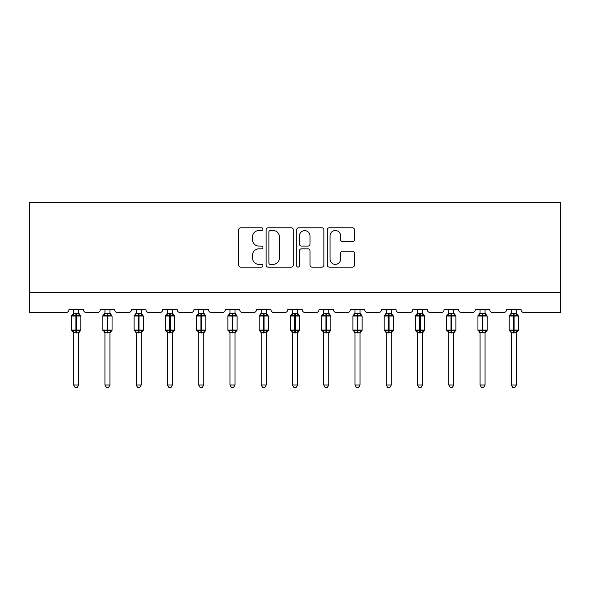 <?xml version="1.0" encoding="UTF-8"?>
<svg xmlns="http://www.w3.org/2000/svg" width="590" height="590" viewBox="0 0 590 590"><rect width="100%" height="100%" fill="white"/><g stroke="black" fill="none" stroke-linecap="round" stroke-linejoin="round"><path stroke-width="0.89" d="M262.941 229.171A1.379 1.379 0 0 0 261.562 227.792L240.668 227.792A1.969 1.969 0 0 0 238.699 229.761L238.699 265.161A1.969 1.969 0 0 0 240.668 267.13L261.562 267.13A1.379 1.379 0 0 0 262.941 265.751A1.379 1.379 0 0 0 261.562 264.372L258.863 264.372A6.291 6.291 0 0 1 252.564 258.081L252.564 255.131A6.291 6.291 0 0 1 258.863 248.84L261.562 248.84A1.379 1.379 0 0 0 262.941 247.461A1.379 1.379 0 0 0 261.562 246.082L258.863 246.082A6.291 6.291 0 0 1 252.564 239.791L252.564 236.841A6.291 6.291 0 0 1 258.863 230.543L261.562 230.543A1.379 1.379 0 0 0 262.941 229.171M352.481 241.657A1.969 1.969 0 0 0 354.45 239.695L354.45 229.761A1.969 1.969 0 0 0 352.481 227.792L329.272 227.792A1.969 1.969 0 0 0 327.303 229.761L327.303 265.161A1.969 1.969 0 0 0 329.272 267.13L352.481 267.13A1.969 1.969 0 0 0 354.45 265.161L354.45 253.162A1.969 1.969 0 0 0 352.481 251.2L342.547 251.2A1.969 1.969 0 0 0 340.585 253.162L340.585 259.113A5.258 5.258 0 0 1 335.319 264.372A5.258 5.258 0 0 1 330.061 259.113L330.061 235.808A5.258 5.258 0 0 1 335.319 230.543A5.258 5.258 0 0 1 340.585 235.808L340.585 239.695A1.969 1.969 0 0 0 342.547 241.657L352.481 241.657M560.5 292.544L560.5 202.377L29.5 202.377L29.5 312.582L65.969 312.582A3.009 3.009 0 0 0 68.971 309.58L83.404 309.58A3.009 3.009 0 0 0 86.406 312.582L97.225 312.582A3.009 3.009 0 0 0 100.234 309.58L114.659 309.58A3.009 3.009 0 0 0 117.668 312.582L128.487 312.582A3.009 3.009 0 0 0 131.489 309.58L145.922 309.58A3.009 3.009 0 0 0 148.923 312.582L159.743 312.582A3.009 3.009 0 0 0 162.752 309.58L177.177 309.58A3.009 3.009 0 0 0 180.186 312.582L191.005 312.582A3.009 3.009 0 0 0 194.007 309.58L208.44 309.58A3.009 3.009 0 0 0 211.441 312.582L222.26 312.582A3.009 3.009 0 0 0 225.269 309.58L239.695 309.58A3.009 3.009 0 0 0 242.704 312.582L253.523 312.582A3.009 3.009 0 0 0 256.525 309.58L270.957 309.58A3.009 3.009 0 0 0 273.959 312.582L284.778 312.582A3.009 3.009 0 0 0 287.787 309.58L302.213 309.58A3.009 3.009 0 0 0 305.222 312.582L316.041 312.582A3.009 3.009 0 0 0 319.043 309.58L333.475 309.58A3.009 3.009 0 0 0 336.477 312.582L347.296 312.582A3.009 3.009 0 0 0 350.305 309.58L364.731 309.58A3.009 3.009 0 0 0 367.74 312.582L378.559 312.582A3.009 3.009 0 0 0 381.56 309.58L395.993 309.58A3.009 3.009 0 0 0 398.995 312.582L409.814 312.582A3.009 3.009 0 0 0 412.823 309.58L427.249 309.58A3.009 3.009 0 0 0 430.257 312.582L441.077 312.582A3.009 3.009 0 0 0 444.078 309.58L458.511 309.58A3.009 3.009 0 0 0 461.513 312.582L472.332 312.582A3.009 3.009 0 0 0 475.341 309.58L489.766 309.58A3.009 3.009 0 0 0 492.775 312.582L503.595 312.582A3.009 3.009 0 0 0 506.596 309.58L521.029 309.58A3.009 3.009 0 0 0 524.031 312.582L560.5 312.582L560.5 292.544L29.5 292.544M293.282 229.761A1.969 1.969 0 0 0 291.312 227.792L268.103 227.792A1.969 1.969 0 0 0 266.134 229.761L266.134 265.161A1.969 1.969 0 0 0 268.103 267.13L291.312 267.13A1.969 1.969 0 0 0 293.282 265.161L293.282 229.761M298.688 227.792L321.897 227.792A1.969 1.969 0 0 1 323.866 229.761L323.866 265.161A1.969 1.969 0 0 1 321.897 267.13L311.963 267.13A1.969 1.969 0 0 1 310.001 265.161L310.001 250.802A1.969 1.969 0 0 0 308.032 248.84L301.438 248.84A1.969 1.969 0 0 0 299.477 250.802L299.477 265.751A1.379 1.379 0 0 1 298.098 267.13A1.379 1.379 0 0 1 296.718 265.751L296.718 229.761A1.969 1.969 0 0 1 298.688 227.792M270.264 230.543A1.379 1.379 0 0 0 268.893 231.922L268.893 263A1.379 1.379 0 0 0 270.264 264.372L273.118 264.372A6.291 6.291 0 0 0 279.409 258.081L279.409 236.841A6.291 6.291 0 0 0 273.118 230.543L270.264 230.543M310.001 235.904A5.258 5.258 0 0 0 304.735 230.646A5.258 5.258 0 0 0 299.477 235.904L299.477 244.12A1.969 1.969 0 0 0 301.438 246.082L308.032 246.082A1.969 1.969 0 0 0 310.001 244.12L310.001 235.904M78.691 309.58L78.691 313.364A2.205 2.102 180 0 0 79.849 315.2L79.421 315.842L76.486 315.141L72.954 315.842L72.238 315.097A1.003 1.003 0 0 0 71.582 316.041L71.582 330.068A1.003 1.003 0 0 0 72.238 331.005L72.954 330.26L75.889 330.968L79.421 330.26L79.849 330.909A2.205 2.102 -0 0 0 78.691 332.753L73.684 332.745A2.205 2.102 -0 0 0 72.526 330.909L72.526 330.909M73.684 309.58L73.684 313.452L75.889 313.157L75.889 330.068L80.793 330.068L80.793 316.041L71.582 316.041L71.582 330.068L75.889 330.068L75.889 332.952M78.691 332.753L78.691 385.019L73.684 385.019L73.684 332.745M75.889 313.157L78.691 313.364M72.954 315.842L73.684 313.452M78.691 313.452L79.421 315.842M72.954 330.26L73.684 332.649M79.421 330.26L78.691 332.649M78.691 385.019L77.187 387.623L75.188 387.623L73.684 385.019M78.691 333.077L80.793 330.068A1.003 1.003 0 0 1 80.742 330.393M109.954 309.58L109.954 313.364A2.205 2.102 180 0 0 111.112 315.2L110.677 315.842L107.749 315.141L104.216 315.842L103.493 315.097A1.003 1.003 0 0 0 102.837 316.041L102.837 330.068A1.003 1.003 0 0 0 103.493 331.005L102.837 330.068L112.056 330.068L112.056 316.041L111.399 315.097A1.003 1.003 0 0 1 111.687 315.267M109.954 333.077L112.056 330.068A1.003 1.003 0 0 1 112.004 330.393M109.954 332.753L104.939 332.745A2.205 2.102 -0 0 0 103.781 330.909L104.216 330.26L107.144 330.968L110.677 330.26L111.112 330.909A2.205 2.102 -0 0 0 109.954 332.753L109.954 385.019L108.449 387.623L106.443 387.623L104.939 385.019L104.939 332.745M141.209 309.58L141.209 313.364A2.205 2.102 180 0 0 142.367 315.2L141.939 315.842L139.004 315.141L135.471 315.842L134.756 315.097A1.003 1.003 0 0 0 134.1 316.041L134.1 330.068A1.003 1.003 0 0 0 134.756 331.005L134.1 330.068L143.311 330.068L143.311 316.041L142.655 315.097A1.003 1.003 0 0 1 142.942 315.267M141.209 333.077L143.311 330.068A1.003 1.003 0 0 1 143.259 330.393M141.209 332.753L136.202 332.745A2.205 2.102 -0 0 0 135.044 330.909L135.471 330.26L138.407 330.968L141.939 330.26L142.367 330.909A2.205 2.102 -0 0 0 141.209 332.753L141.209 385.019L139.705 387.623L137.706 387.623L136.202 385.019L136.202 332.745M104.939 333.077L103.781 330.909M104.939 385.019L109.954 385.019M104.939 309.58L104.939 313.452L109.954 313.364M104.216 315.842L104.939 313.452M109.954 313.452L110.677 315.842M104.216 330.26L104.939 332.649M110.677 330.26L109.954 332.649M136.202 333.077L135.044 330.909M136.202 385.019L141.209 385.019M136.202 309.58L136.202 313.452L141.209 313.364M135.471 315.842L136.202 313.452M141.209 313.452L141.939 315.842M135.471 330.26L136.202 332.649M141.939 330.26L141.209 332.649M172.472 309.58L172.472 313.364A2.205 2.102 180 0 0 173.63 315.2L173.195 315.842L170.267 315.141L166.734 315.842L166.011 315.097A1.003 1.003 0 0 0 165.355 316.041L165.355 330.068A1.003 1.003 0 0 0 166.011 331.005L165.355 330.068L174.574 330.068A1.003 1.003 0 0 1 174.515 330.393M172.472 332.753L167.457 332.745A2.205 2.102 -0 0 0 166.299 330.909L166.734 330.26L169.662 330.968L173.195 330.26L173.63 330.909A2.205 2.102 -0 0 0 172.472 332.753L172.472 385.019L170.967 387.623L168.961 387.623L167.457 385.019L167.457 332.745M203.727 309.58L203.727 313.364A2.205 2.102 180 0 0 204.885 315.2L204.457 315.842L201.522 315.141L197.989 315.842L197.274 315.097A1.003 1.003 0 0 0 196.618 316.041L196.618 330.068A1.003 1.003 0 0 0 197.274 331.005L196.618 330.068L205.829 330.068A1.003 1.003 0 0 1 205.777 330.393M203.727 332.753L198.719 332.745A2.205 2.102 -0 0 0 197.561 330.909L197.989 330.26L200.925 330.968L204.457 330.26L204.885 330.909A2.205 2.102 -0 0 0 203.727 332.753L203.727 385.019L202.222 387.623L200.224 387.623L198.719 385.019L198.719 332.745M167.457 333.077L166.299 330.909M172.472 333.077L174.574 330.068L174.574 316.041L165.355 316.041L167.457 313.032M167.457 385.019L172.472 385.019M167.457 309.58L167.457 313.452L172.472 313.364M166.734 315.842L167.457 313.452M172.472 313.452L173.195 315.842M166.734 330.26L167.457 332.649M173.195 330.26L172.472 332.649M198.719 333.077L197.561 330.909M203.727 333.077L205.829 330.068L205.829 316.041L196.618 316.041L198.719 313.032M198.719 385.019L203.727 385.019M198.719 309.58L198.719 313.452L203.727 313.364M197.989 315.842L198.719 313.452M203.727 313.452L204.457 315.842M197.989 330.26L198.719 332.649M204.457 330.26L203.727 332.649M234.99 309.58L234.99 313.364A2.205 2.102 180 0 0 236.148 315.2L235.712 315.842L232.785 315.141L229.252 315.842L228.529 315.097A1.003 1.003 0 0 0 227.873 316.041L227.873 330.068A1.003 1.003 0 0 0 228.529 331.005L227.873 330.068L237.092 330.068L237.092 316.041L236.435 315.097A1.003 1.003 0 0 1 236.723 315.267M234.99 333.077L237.092 330.068A1.003 1.003 0 0 1 237.032 330.393M234.99 332.753L229.975 332.745A2.205 2.102 -0 0 0 228.817 330.909L229.252 330.26L232.18 330.968L235.712 330.26L236.148 330.909A2.205 2.102 -0 0 0 234.99 332.753L234.99 385.019L233.485 387.623L231.479 387.623L229.975 385.019L229.975 332.745M229.975 333.077L228.817 330.909M229.975 385.019L234.99 385.019M229.975 309.58L229.975 313.452L234.99 313.364M229.252 315.842L229.975 313.452M234.99 313.452L235.712 315.842M229.252 330.26L229.975 332.649M235.712 330.26L234.99 332.649M266.245 309.58L266.245 313.364A2.205 2.102 180 0 0 267.403 315.2L266.975 315.842L264.04 315.141L260.507 315.842L259.792 315.097A1.003 1.003 0 0 0 259.135 316.041L259.135 330.068A1.003 1.003 0 0 0 259.792 331.005L259.135 330.068L268.347 330.068L268.347 316.041L267.69 315.097A1.003 1.003 0 0 1 267.978 315.267M266.245 333.077L268.347 330.068A1.003 1.003 0 0 1 268.295 330.393M266.245 332.753L261.237 332.745A2.205 2.102 -0 0 0 260.079 330.909L260.507 330.26L263.442 330.968L266.975 330.26L267.403 330.909A2.205 2.102 -0 0 0 266.245 332.753L266.245 385.019L264.74 387.623L262.742 387.623L261.237 385.019L261.237 332.745M261.237 333.077L260.079 330.909M261.237 385.019L266.245 385.019M261.237 309.58L261.237 313.452L266.245 313.364M260.507 315.842L261.237 313.452M266.245 313.452L266.975 315.842M260.507 330.26L261.237 332.649M266.975 330.26L266.245 332.649M297.507 309.58L297.507 313.364A2.205 2.102 180 0 0 298.665 315.2L298.23 315.842L295.302 315.141L291.77 315.842L291.047 315.097A1.003 1.003 0 0 0 290.391 316.041L290.391 330.068A1.003 1.003 0 0 0 291.047 331.005L290.391 330.068L299.609 330.068L299.609 316.041L298.953 315.097A1.003 1.003 0 0 1 299.241 315.267M297.507 333.077L299.609 330.068A1.003 1.003 0 0 1 299.55 330.393M297.507 332.753L292.493 332.745A2.205 2.102 -0 0 0 291.335 330.909L291.77 330.26L294.698 330.968L298.23 330.26L298.665 330.909A2.205 2.102 -0 0 0 297.507 332.753L297.507 385.019L296.003 387.623L293.997 387.623L292.493 385.019L292.493 332.745M292.493 333.077L291.335 330.909M292.493 385.019L297.507 385.019M292.493 309.58L292.493 313.452L297.507 313.364M291.77 315.842L292.493 313.452M297.507 313.452L298.23 315.842M291.77 330.26L292.493 332.649M298.23 330.26L297.507 332.649M328.763 309.58L328.763 313.364A2.205 2.102 180 0 0 329.921 315.2L329.493 315.842L326.558 315.141L323.025 315.842L322.31 315.097A1.003 1.003 0 0 0 321.653 316.041L321.653 330.068A1.003 1.003 0 0 0 322.31 331.005L321.653 330.068L330.865 330.068A1.003 1.003 0 0 1 330.813 330.393M328.763 332.753L323.755 332.745A2.205 2.102 -0 0 0 322.597 330.909L323.025 330.26L325.96 330.968L329.493 330.26L329.921 330.909A2.205 2.102 -0 0 0 328.763 332.753L328.763 385.019L327.258 387.623L325.26 387.623L323.755 385.019L323.755 332.745M323.755 333.077L322.597 330.909M328.763 333.077L330.865 330.068L330.865 316.041L321.653 316.041L323.755 313.032M323.755 385.019L328.763 385.019M323.755 309.58L323.755 313.452L328.763 313.364M323.025 315.842L323.755 313.452M328.763 313.452L329.493 315.842M323.025 330.26L323.755 332.649M329.493 330.26L328.763 332.649M360.025 309.58L360.025 313.364A2.205 2.102 180 0 0 361.183 315.2L360.748 315.842L357.82 315.141L354.288 315.842L353.565 315.097A1.003 1.003 0 0 0 352.909 316.041L352.909 330.068A1.003 1.003 0 0 0 353.565 331.005L352.909 330.068L362.127 330.068L362.127 316.041L361.471 315.097A1.003 1.003 0 0 1 361.759 315.267M360.025 333.077L362.127 330.068A1.003 1.003 0 0 1 362.068 330.393M360.025 332.753L355.01 332.745A2.205 2.102 -0 0 0 353.853 330.909L354.288 330.26L357.216 330.968L360.748 330.26L361.183 330.909A2.205 2.102 -0 0 0 360.025 332.753L360.025 385.019L358.521 387.623L356.515 387.623L355.01 385.019L355.01 332.745M355.01 333.077L353.853 330.909M355.01 385.019L360.025 385.019M355.01 309.58L355.01 313.452L360.025 313.364M354.288 315.842L355.01 313.452M360.025 313.452L360.748 315.842M354.288 330.26L355.01 332.649M360.748 330.26L360.025 332.649M391.281 309.58L391.281 313.364A2.205 2.102 180 0 0 392.439 315.2L392.011 315.842L389.075 315.141L385.543 315.842L384.827 315.097A1.003 1.003 0 0 0 384.171 316.041L384.171 330.068A1.003 1.003 0 0 0 384.827 331.005L384.171 330.068L393.382 330.068L393.382 316.041L392.726 315.097A1.003 1.003 0 0 1 393.014 315.267M391.281 333.077L393.382 330.068A1.003 1.003 0 0 1 393.331 330.393M391.281 332.753L386.273 332.745A2.205 2.102 -0 0 0 385.115 330.909L385.543 330.26L388.478 330.968L392.011 330.26L392.439 330.909A2.205 2.102 -0 0 0 391.281 332.753L391.281 385.019L389.776 387.623L387.777 387.623L386.273 385.019L386.273 332.745M386.273 333.077L385.115 330.909M386.273 385.019L391.281 385.019M386.273 309.58L386.273 313.452L391.281 313.364M385.543 315.842L386.273 313.452M391.281 313.452L392.011 315.842M385.543 330.26L386.273 332.649M392.011 330.26L391.281 332.649M422.543 309.58L422.543 313.364A2.205 2.102 180 0 0 423.701 315.2L423.266 315.842L420.338 315.141L416.805 315.842L416.083 315.097A1.003 1.003 0 0 0 415.426 316.041L415.426 330.068A1.003 1.003 0 0 0 416.083 331.005L415.426 330.068L424.645 330.068A1.003 1.003 0 0 1 424.586 330.393M422.543 332.753L417.528 332.745A2.205 2.102 -0 0 0 416.37 330.909L416.805 330.26L419.733 330.968L423.266 330.26L423.701 330.909A2.205 2.102 -0 0 0 422.543 332.753L422.543 385.019L421.039 387.623L419.033 387.623L417.528 385.019L417.528 332.745M417.528 333.077L416.37 330.909M422.543 333.077L424.645 330.068L424.645 316.041L415.426 316.041L417.528 313.032M417.528 385.019L422.543 385.019M417.528 309.58L417.528 313.452L422.543 313.364M416.805 315.842L417.528 313.452M422.543 313.452L423.266 315.842M416.805 330.26L417.528 332.649M423.266 330.26L422.543 332.649M453.799 309.58L453.799 313.364A2.205 2.102 180 0 0 454.956 315.2L454.529 315.842L451.593 315.141L448.061 315.842L447.345 315.097A1.003 1.003 0 0 0 446.689 316.041L446.689 330.068A1.003 1.003 0 0 0 447.345 331.005L446.689 330.068L455.9 330.068L455.9 316.041L455.244 315.097A1.003 1.003 0 0 1 455.532 315.267M453.799 333.077L455.9 330.068A1.003 1.003 0 0 1 455.849 330.393M453.799 332.753L448.791 332.745A2.205 2.102 -0 0 0 447.633 330.909L448.061 330.26L450.996 330.968L454.529 330.26L454.956 330.909A2.205 2.102 -0 0 0 453.799 332.753L453.799 385.019L452.294 387.623L450.295 387.623L448.791 385.019L448.791 332.745M448.791 333.077L447.633 330.909M448.791 385.019L453.799 385.019M448.791 309.58L448.791 313.452L453.799 313.364M448.061 315.842L448.791 313.452M453.799 313.452L454.529 315.842M448.061 330.26L448.791 332.649M454.529 330.26L453.799 332.649M485.061 309.58L485.061 313.364A2.205 2.102 180 0 0 486.219 315.2L485.784 315.842L482.856 315.141L479.323 315.842L478.601 315.097A1.003 1.003 0 0 0 477.944 316.041L477.944 330.068A1.003 1.003 0 0 0 478.601 331.005L477.944 330.068L487.163 330.068A1.003 1.003 0 0 1 487.104 330.393M485.061 332.753L480.046 332.745A2.205 2.102 -0 0 0 478.888 330.909L479.323 330.26L482.251 330.968L485.784 330.26L486.219 330.909A2.205 2.102 -0 0 0 485.061 332.753L485.061 385.019L483.557 387.623L481.551 387.623L480.046 385.019L480.046 332.745M480.046 333.077L478.888 330.909M485.061 333.077L487.163 330.068L487.163 316.041L477.944 316.041L480.046 313.032M480.046 385.019L485.061 385.019M480.046 309.58L480.046 313.452L485.061 313.364M479.323 315.842L480.046 313.452M485.061 313.452L485.784 315.842M479.323 330.26L480.046 332.649M485.784 330.26L485.061 332.649M516.316 309.58L516.316 313.364A2.205 2.102 180 0 0 517.474 315.2L517.047 315.842L514.111 315.141L510.579 315.842L509.863 315.097A1.003 1.003 0 0 0 509.207 316.041L509.207 330.068A1.003 1.003 0 0 0 509.863 331.005L509.207 330.068L518.418 330.068L518.418 316.041L517.762 315.097A1.003 1.003 0 0 1 518.05 315.267M516.316 333.077L518.418 330.068A1.003 1.003 0 0 1 518.367 330.393M516.316 332.753L511.309 332.745A2.205 2.102 -0 0 0 510.151 330.909L510.579 330.26L513.514 330.968L517.047 330.26L517.474 330.909A2.205 2.102 -0 0 0 516.316 332.753L516.316 385.019L514.812 387.623L512.813 387.623L511.309 385.019L511.309 332.745M511.309 333.077L510.151 330.909M511.309 385.019L516.316 385.019M511.309 309.58L511.309 313.452L516.316 313.364M510.579 315.842L511.309 313.452M516.316 313.452L517.047 315.842M510.579 330.26L511.309 332.649M517.047 330.26L516.316 332.649M76.486 332.952L76.486 313.157M72.526 315.2A2.205 2.102 180 0 0 73.684 313.349M107.144 313.157L107.144 316.041L102.837 316.041L104.939 313.032M112.056 316.041L107.144 316.041L107.144 332.952M107.749 332.952L107.749 313.157M103.781 315.2A2.205 2.102 180 0 0 104.939 313.349M138.407 313.157L138.407 316.041L134.1 316.041L136.202 313.032M143.311 316.041L138.407 316.041L138.407 332.952M139.004 332.952L139.004 313.157M135.044 315.2A2.205 2.102 180 0 0 136.202 313.349M169.662 313.157L169.662 332.952M170.267 332.952L170.267 313.157M166.299 315.2A2.205 2.102 180 0 0 167.457 313.349M200.925 313.157L200.925 332.952M201.522 332.952L201.522 313.157M197.561 315.2A2.205 2.102 180 0 0 198.719 313.349M232.18 313.157L232.18 316.041L227.873 316.041L229.975 313.032M237.092 316.041L232.18 316.041L232.18 332.952M232.785 332.952L232.785 313.157M228.817 315.2A2.205 2.102 180 0 0 229.975 313.349M263.442 313.157L263.442 316.041L259.135 316.041L261.237 313.032M268.347 316.041L263.442 316.041L263.442 332.952M264.04 332.952L264.04 313.157M260.079 315.2A2.205 2.102 180 0 0 261.237 313.349M294.698 313.157L294.698 316.041L290.391 316.041L292.493 313.032M299.609 316.041L294.698 316.041L294.698 332.952M295.302 332.952L295.302 313.157M291.335 315.2A2.205 2.102 180 0 0 292.493 313.349M325.96 313.157L325.96 332.952M326.558 332.952L326.558 313.157M322.597 315.2A2.205 2.102 180 0 0 323.755 313.349M357.216 313.157L357.216 316.041L352.909 316.041L355.01 313.032M362.127 316.041L357.216 316.041L357.216 332.952M357.82 332.952L357.82 313.157M353.853 315.2A2.205 2.102 180 0 0 355.01 313.349M388.478 313.157L388.478 316.041L384.171 316.041L386.273 313.032M393.382 316.041L388.478 316.041L388.478 332.952M389.075 332.952L389.075 313.157M385.115 315.2A2.205 2.102 180 0 0 386.273 313.349M419.733 313.157L419.733 332.952M420.338 332.952L420.338 313.157M416.37 315.2A2.205 2.102 180 0 0 417.528 313.349M450.996 313.157L450.996 316.041L446.689 316.041L448.791 313.032M455.9 316.041L450.996 316.041L450.996 332.952M451.593 332.952L451.593 313.157M447.633 315.2A2.205 2.102 180 0 0 448.791 313.349M482.251 313.157L482.251 332.952M482.856 332.952L482.856 313.157M478.888 315.2A2.205 2.102 180 0 0 480.046 313.349M513.514 313.157L513.514 316.041L509.207 316.041L511.309 313.032M518.418 316.041L513.514 316.041L513.514 332.952M514.111 332.952L514.111 313.157M510.151 315.2A2.205 2.102 180 0 0 511.309 313.349M78.691 313.032L80.793 316.041M71.582 316.041L73.684 313.032M71.582 330.068L73.684 333.077M102.837 330.068L102.837 316.041M111.399 315.097L109.954 313.032M134.1 330.068L134.1 316.041M142.655 315.097L141.209 313.032M165.355 330.068L165.355 316.041M172.472 313.032L174.574 316.041M196.618 330.068L196.618 316.041M203.727 313.032L205.829 316.041M227.873 330.068L227.873 316.041M236.435 315.097L234.99 313.032M259.135 330.068L259.135 316.041M267.69 315.097L266.245 313.032M290.391 330.068L290.391 316.041M298.953 315.097L297.507 313.032M321.653 330.068L321.653 316.041M328.763 313.032L330.865 316.041M352.909 330.068L352.909 316.041M361.471 315.097L360.025 313.032M384.171 330.068L384.171 316.041M392.726 315.097L391.281 313.032M415.426 330.068L415.426 316.041M422.543 313.032L424.645 316.041M446.689 330.068L446.689 316.041M455.244 315.097L453.799 313.032M477.944 330.068L477.944 316.041M485.061 313.032L487.163 316.041M509.207 330.068L509.207 316.041M517.762 315.097L516.316 313.032"/></g></svg>
